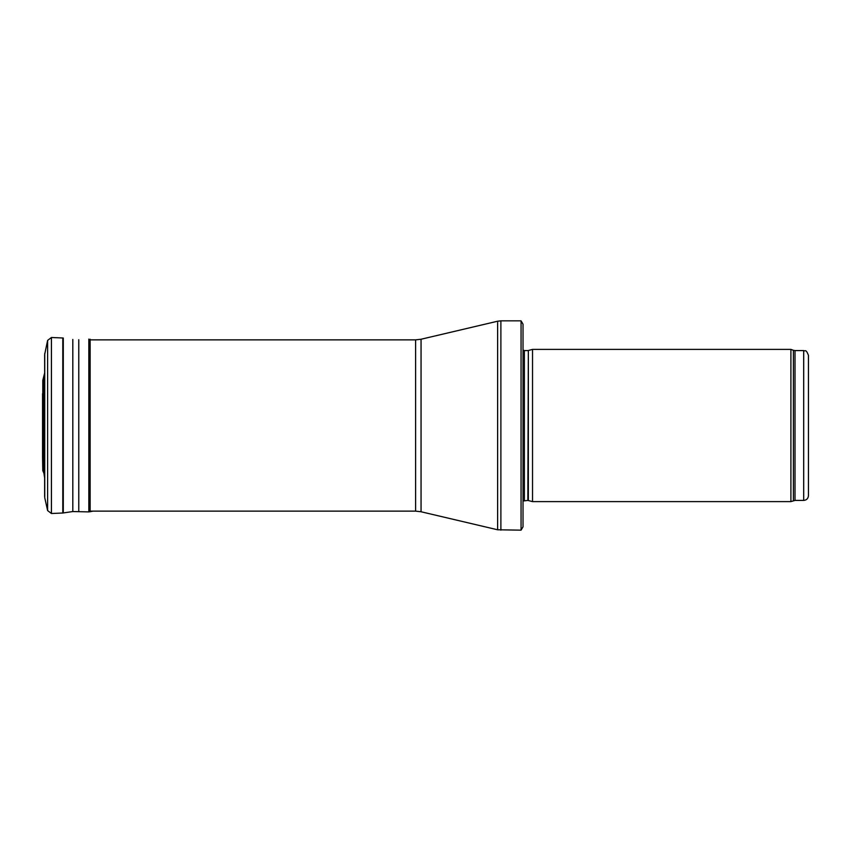 <?xml version="1.0" encoding="UTF-8"?>
<svg xmlns="http://www.w3.org/2000/svg" width="851" height="851" viewBox="0 0 851 851"><rect width="100%" height="100%" fill="white"/><g stroke="black" fill="none" stroke-linecap="round" stroke-linejoin="round"><path stroke-width="1.28" d="M808.45 495.665L808.45 355.335L808.45 495.665C808.163 498.558 806.578 500.143 803.695 500.42L795.015 500.42L790.909 501.611L532.535 501.611L532.535 349.389L790.909 349.389L790.909 501.611M528.343 500.494L528.343 350.506L527.843 500.42L532.535 501.611M527.843 500.42L523.025 500.994M521.057 530.162L521.057 320.838L523.025 324.178L523.025 526.822L521.057 530.162L497.622 529.779L421.054 511.759L415.607 511.132L90.132 511.132M42.784 470.656L42.784 380.344L44.635 373.025L43.933 377.706L43.933 473.294L42.784 470.656L42.55 457.253M51.432 337.496L51.432 513.504L47.613 510.579L47.613 340.421L44.646 354.622L47.613 340.421L51.432 337.496L62.793 337.985L62.793 513.015L72.814 511.547L88.834 511.898L93.142 511.132M63.282 338.038L63.282 512.962M72.814 339.453L72.814 511.547M78.771 339.719L78.771 511.281M88.834 339.102L88.834 511.898M90.132 339.209L90.132 511.791M42.55 393.747L42.55 457.423M808.45 355.335C805.769 348.367 805.163 351.708 803.695 350.58L803.695 500.42M803.695 350.58L795.015 350.58L795.015 500.42M795.015 350.58L793.387 350.293L793.387 500.707M527.843 350.58L524.376 350.58L524.376 500.42M521.057 320.838L500.888 320.838L500.888 530.162M415.607 511.132L415.607 339.868L421.054 339.241L497.622 321.221L497.622 529.779M421.054 339.241L421.054 511.759M44.646 354.622L44.741 497.675L44.741 353.325M793.387 350.293L790.909 349.389M528.343 350.506L532.535 349.389M524.376 350.58L523.025 350.006M497.622 321.221L500.888 320.838M415.607 339.868L90.132 339.868M44.635 373.025L44.635 496.665L44.635 477.985L43.933 473.294M47.613 510.579L44.741 497.675M51.432 513.504L62.793 513.015M42.55 393.662L42.55 457.338L42.55 393.662"/></g></svg>
